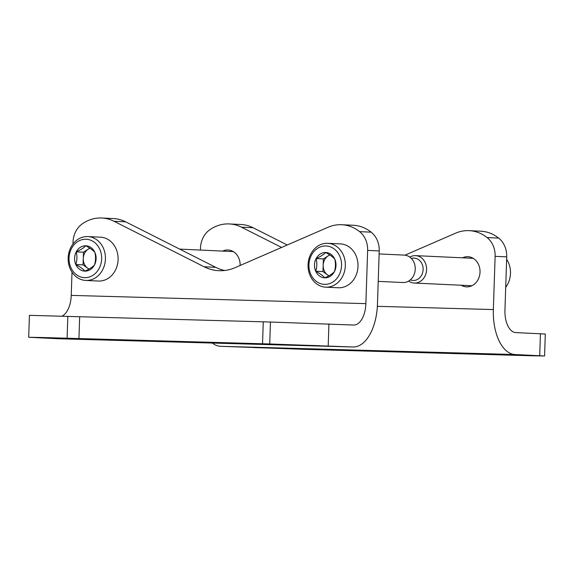 <?xml version="1.0" encoding="UTF-8"?>
<svg xmlns="http://www.w3.org/2000/svg" width="574" height="574" viewBox="0 0 574 574"><rect width="100%" height="100%" fill="white"/><g stroke="black" fill="none" stroke-linecap="round" stroke-linejoin="round"><path stroke-width="0.86" d="M58.641 338.746A43.911 23.204 -88.4 0 1 58.419 338.746A43.911 23.204 -88.4 0 1 58.189 338.732L28.7 337.282L40.438 337.469L269.73 343.969L352.831 346.983A43.911 23.204 -88.4 0 0 353.053 346.99A43.911 23.204 -88.4 0 0 377.462 304.177L379.227 250.938A21.956 18.641 92.7 0 0 371.191 232.169A41.17 34.949 92.7 0 0 353.24 225.259L341.645 224.721A41.17 34.949 92.7 0 1 359.604 231.631A21.956 18.641 92.7 0 1 367.64 250.4L379.227 250.938M72.008 272.155L71.233 295.388A21.956 11.602 -88.4 0 1 62.006 316.159M72.934 244.079L72.998 242.149A21.956 18.641 92.7 0 1 82.269 223.86A41.17 34.949 92.7 0 1 101.742 218.005A41.17 34.949 92.7 0 1 114.032 221.27L125.62 221.808A41.17 34.949 92.7 0 0 113.336 218.543L101.742 218.005M71.233 295.388L365.875 303.639L367.64 250.4M365.875 303.639A21.956 11.602 -88.4 0 1 353.67 325.049A21.956 11.602 -88.4 0 1 353.555 325.042L270.462 322.028L269.73 343.969M224.671 270.483A49.4 41.938 92.7 0 1 215.695 267.312L125.62 221.808M114.032 221.27L204.107 266.774A49.4 41.938 92.7 0 0 218.852 270.691A49.4 41.938 92.7 0 0 235.146 267.642L328.07 227.261A41.17 34.949 92.7 0 1 341.645 224.721M285.113 344.63L319.345 345.684L285.113 344.63M45.21 337.914L79.442 338.969L45.21 337.914M28.7 337.282L29.425 315.341L270.462 322.028M544.575 355.98L545.3 334.039L515.811 332.59A21.956 11.602 91.6 0 1 504.948 310.111L506.713 256.872L495.125 256.327L493.36 309.573A43.911 23.204 91.6 0 0 515.079 354.538L544.575 355.98L532.83 355.801L303.538 349.301L220.445 346.287A43.911 23.204 91.6 0 1 212.323 343.051M229.227 223.939L240.822 224.477A41.17 34.949 -87.3 0 1 253.105 227.742L241.518 227.204A41.17 34.949 -87.3 0 0 229.227 223.939A41.17 34.949 -87.3 0 0 209.754 229.794A21.956 18.641 -87.3 0 0 200.484 248.083L200.419 250.07M240.126 265.475A15.096 12.815 -87.3 0 0 240.126 265.418A15.096 12.815 -87.3 0 0 228.022 249.977A15.096 12.815 -87.3 0 0 222.619 251.103M461.252 285.235A15.096 12.815 -87.3 0 0 466.519 286.857A15.096 12.815 -87.3 0 0 480.029 272.133A15.096 12.815 -87.3 0 0 467.925 256.7A15.096 12.815 -87.3 0 0 462.522 257.819M495.125 256.327A21.956 18.641 -87.3 0 0 487.089 237.557A41.17 34.949 -87.3 0 0 469.13 230.655A41.17 34.949 -87.3 0 0 455.555 233.195L404.979 255.172M241.518 227.204L281.604 247.451M253.105 227.742L287.265 244.998M506.713 256.872A21.956 18.641 -87.3 0 0 498.677 238.102A41.17 34.949 -87.3 0 0 480.725 231.193L469.13 230.655M288.162 348.64L253.923 347.586L288.162 348.64M528.066 355.356L493.827 354.302L528.066 355.356M505.701 287.359A21.956 18.641 -87.3 0 0 506.634 259.283M408.717 281.045A13.726 11.652 -87.3 0 0 414.313 283.054A13.726 11.652 -87.3 0 0 414.493 283.061A13.726 11.652 -87.3 0 0 426.59 269.78A13.726 11.652 -87.3 0 0 415.59 255.638A13.726 11.652 -87.3 0 0 409.829 257.116M410.367 279.861A11.2 9.507 -87.3 0 0 413.244 280.471A11.2 9.507 -87.3 0 0 423.081 267.993A11.2 9.507 -87.3 0 0 411.357 258.451M76.234 251.857C80.554 249.905 83.725 247.882 85.763 245.787C89.939 248.018 92.974 250.214 94.868 252.381C95.894 256.643 95.758 260.869 94.452 265.044C92.471 267.111 89.293 269.134 84.923 271.122C83.087 268.998 80.044 266.795 75.818 264.528C77.124 260.366 77.26 256.148 76.234 251.857A12.678 10.763 92.7 0 1 85.763 245.787A12.678 10.763 92.7 0 1 94.868 252.381A12.678 10.763 92.7 0 1 94.452 265.044A12.678 10.763 92.7 0 1 84.923 271.122A12.678 10.763 92.7 0 1 75.818 264.528A12.678 10.763 92.7 0 1 76.234 251.857L83.481 252.194L83.058 264.865L88.927 269.113M84.708 277.651A19.215 16.309 92.7 0 1 71.542 248.456A19.215 16.309 92.7 0 1 99.783 249.245A19.215 16.309 92.7 0 1 84.708 277.651M86.064 280.464A21.956 18.641 92.7 0 1 85.77 280.449A21.956 18.641 92.7 0 1 68.177 257.654A21.956 18.641 92.7 0 1 87.815 236.588A21.956 18.641 92.7 0 1 105.422 259.211A21.956 18.641 92.7 0 1 86.064 280.464M87.815 236.588L100.493 237.177A21.956 18.641 92.7 0 1 118.093 259.807A21.956 18.641 92.7 0 1 98.742 281.052A21.956 18.641 92.7 0 1 98.448 281.045L85.77 280.449M89.085 269.019A10.978 9.32 92.7 0 1 87.614 268.158A10.978 9.32 92.7 0 1 83.273 258.53A10.978 9.32 92.7 0 1 88.245 249.159L83.481 252.194M89.809 248.162L88.245 249.159A10.978 9.32 92.7 0 1 90.01 248.291M83.058 264.865L75.818 264.528M316.138 258.573C320.457 256.621 323.628 254.598 325.666 252.503C329.842 254.734 332.877 256.93 334.771 259.096C335.797 263.366 335.661 267.584 334.355 271.767C332.375 273.827 329.196 275.85 324.827 277.838C322.983 275.714 319.948 273.518 315.722 271.244C317.027 267.082 317.164 262.863 316.138 258.573A12.678 10.763 92.7 0 1 325.666 252.503A12.678 10.763 92.7 0 1 334.771 259.096A12.678 10.763 92.7 0 1 334.355 271.767A12.678 10.763 92.7 0 1 324.827 277.838A12.678 10.763 92.7 0 1 315.722 271.244A12.678 10.763 92.7 0 1 316.138 258.573L323.384 258.91L322.961 271.581L328.83 275.829M324.611 284.367A19.215 16.309 92.7 0 1 311.445 255.172A19.215 16.309 92.7 0 1 339.686 255.968A19.215 16.309 92.7 0 1 324.611 284.367M325.967 287.179A21.956 18.641 92.7 0 1 325.673 287.172A21.956 18.641 92.7 0 1 308.073 264.37A21.956 18.641 92.7 0 1 327.718 243.304A21.956 18.641 92.7 0 1 345.326 265.934A21.956 18.641 92.7 0 1 325.967 287.179M327.718 243.304L340.389 243.893A21.956 18.641 92.7 0 1 357.997 266.523A21.956 18.641 92.7 0 1 338.646 287.768A21.956 18.641 92.7 0 1 338.351 287.761L325.673 287.172M379.127 253.938L404.232 255.107A13.726 11.652 92.7 0 1 415.232 269.249A13.726 11.652 92.7 0 1 403.135 282.53A13.726 11.652 92.7 0 1 402.955 282.523L378.216 281.375M328.988 275.742A10.978 9.32 92.7 0 1 327.517 274.881A10.978 9.32 92.7 0 1 323.176 265.245A10.978 9.32 92.7 0 1 328.149 255.875L323.384 258.91M329.713 254.878L328.149 255.875A10.978 9.32 92.7 0 1 329.914 255.007M322.961 271.581L315.722 271.244M328.931 323.894L328.199 345.842M58.189 338.732L352.831 346.983M359.604 231.631L371.191 232.169M204.107 266.774L215.695 267.312M263.272 321.871L262.54 343.812M79.664 316.726L78.939 338.674M67.825 316.353L67.093 338.294M540.435 333.738L539.711 355.679M493.36 309.573L377.362 306.322M515.079 354.538L220.445 346.287M498.677 238.102L487.089 237.557M58.419 338.746L353.053 346.99M473.191 258.314L415.59 255.638M471.914 285.73L414.313 283.054M233.288 251.599L179.655 249.102"/></g></svg>
